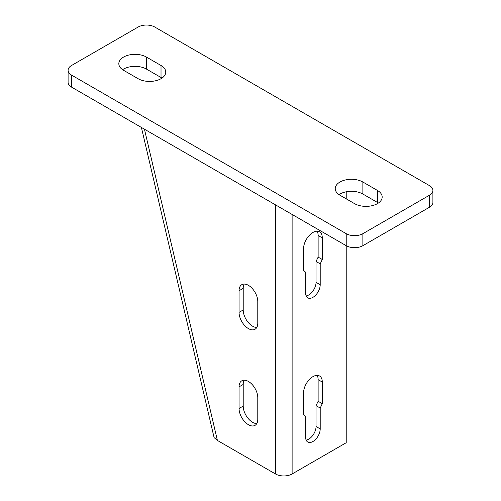 <?xml version="1.0" encoding="UTF-8"?>
<svg xmlns="http://www.w3.org/2000/svg" width="501" height="501" viewBox="0 0 501 501"><rect width="100%" height="100%" fill="white"/><g stroke="black" fill="none" stroke-linecap="round" stroke-linejoin="round"><path stroke-width="0.75" d="M432.902 190.43A11.774 6.795 0 0 0 429.457 185.62L154.778 27.041A11.774 6.795 0 0 0 138.132 27.041L71.543 65.487A11.774 6.795 0 0 0 68.098 70.29A11.774 6.795 0 0 0 71.543 75.094L346.222 233.679A11.774 6.795 0 0 0 362.868 233.679L429.457 195.233A11.774 6.795 0 0 0 432.902 190.43L432.902 202.442A11.774 6.795 180 0 1 429.457 207.251L362.868 245.69A11.774 6.795 180 0 1 346.222 245.69L346.222 442.721L292.121 473.959A11.774 6.795 180 0 1 275.469 473.959L217.403 440.435L214.102 437.605L141.395 127.436M71.543 75.094L71.543 87.111A11.774 6.795 180 0 1 68.098 82.302L68.098 70.29M71.543 87.111L346.222 245.69L346.222 233.679M378.387 203.043A16.189 9.344 0 0 0 377.435 202.442L362.868 194.031A16.189 9.344 0 0 0 339.027 194.632M161.973 78.1A16.189 9.344 0 0 0 161.021 77.498L146.455 69.088A16.189 9.344 0 0 0 122.613 69.689M354.545 203.644A16.189 9.344 0 0 0 372.18 205.667A16.189 9.344 0 0 0 382.175 197.037A16.189 9.344 0 0 0 377.435 190.43L362.868 182.02A16.189 9.344 0 0 0 345.227 179.991A16.189 9.344 0 0 0 335.238 188.626A16.189 9.344 0 0 0 339.979 195.233L354.545 203.644M138.132 78.701A16.189 9.344 0 0 0 155.773 80.724A16.189 9.344 0 0 0 165.762 72.094A16.189 9.344 0 0 0 161.021 65.487L146.455 57.076A16.189 9.344 0 0 0 128.82 55.047A16.189 9.344 0 0 0 118.825 63.683A16.189 9.344 0 0 0 123.565 70.29L138.132 78.701M306.136 440.072A10.302 5.949 120 0 0 316.05 426.501L320.208 428.906A10.302 5.949 120 0 1 315.711 439.271A10.302 5.949 120 0 1 307.777 442.032A10.302 5.949 120 0 1 305.641 437.317L305.641 416.444L303.562 414.49L303.562 392.865A13.245 7.647 120 0 1 309.342 379.539A13.245 7.647 120 0 1 319.55 375.988A13.245 7.647 120 0 1 322.293 382.05L322.293 403.681L320.208 408.039L320.208 428.906M316.05 426.501L316.05 405.635L318.129 401.276L318.129 379.652A13.245 7.647 120 0 0 317.133 375.368M317.133 231.199A13.245 7.647 120 0 1 318.129 235.483L318.129 257.107L316.05 261.466L316.05 282.339L320.208 284.737L320.208 263.87L322.293 259.512L322.293 237.887A13.245 7.647 120 0 0 319.55 231.825A13.245 7.647 120 0 0 309.342 235.37A13.245 7.647 120 0 0 303.562 248.696L303.562 270.321L305.641 272.281L305.641 293.148A10.302 5.949 120 0 0 307.777 297.863A10.302 5.949 120 0 0 315.711 295.102A10.302 5.949 120 0 0 320.208 284.737M306.136 295.903A10.302 5.949 120 0 0 316.05 282.339M244.212 380.178A13.245 7.647 -120 0 0 243.217 384.455L243.217 406.079A13.245 7.647 -120 0 0 256.788 423.577M244.212 284.061A13.245 7.647 -120 0 0 243.217 288.344L243.217 309.969A13.245 7.647 -120 0 0 256.788 327.466M257.783 397.669L257.783 419.293A13.245 7.647 -120 0 1 255.04 425.355A13.245 7.647 -120 0 1 244.839 421.811A13.245 7.647 -120 0 1 239.052 408.484L239.052 386.86A13.245 7.647 -120 0 1 241.795 380.798A13.245 7.647 -120 0 1 252.003 384.342A13.245 7.647 -120 0 1 257.783 397.669M257.783 301.558L257.783 323.183A13.245 7.647 -120 0 1 255.04 329.245A13.245 7.647 -120 0 1 244.839 325.7A13.245 7.647 -120 0 1 239.052 312.373L239.052 290.749A13.245 7.647 -120 0 1 241.795 284.681A13.245 7.647 -120 0 1 252.003 288.232A13.245 7.647 -120 0 1 257.783 301.558M346.222 191.789L346.222 198.841M316.05 405.635L320.208 408.039M318.129 401.276L322.293 403.681M316.05 261.466L320.208 263.87M318.129 257.107L322.293 259.512M429.457 195.233L429.457 207.251M362.868 233.679L362.868 245.69M377.435 190.43L377.435 202.442M362.868 182.02L362.868 194.031M161.021 65.487L161.021 77.498M146.455 57.076L146.455 69.088M275.469 204.846L275.469 473.959M144.445 129.202L217.403 440.435M292.121 214.459L292.121 473.959M318.129 379.652L322.293 382.05M318.129 235.483L322.293 237.887M243.217 384.455L239.052 386.86M243.217 406.079L239.052 408.484M243.217 288.344L239.052 290.749M243.217 309.969L239.052 312.373"/></g></svg>
